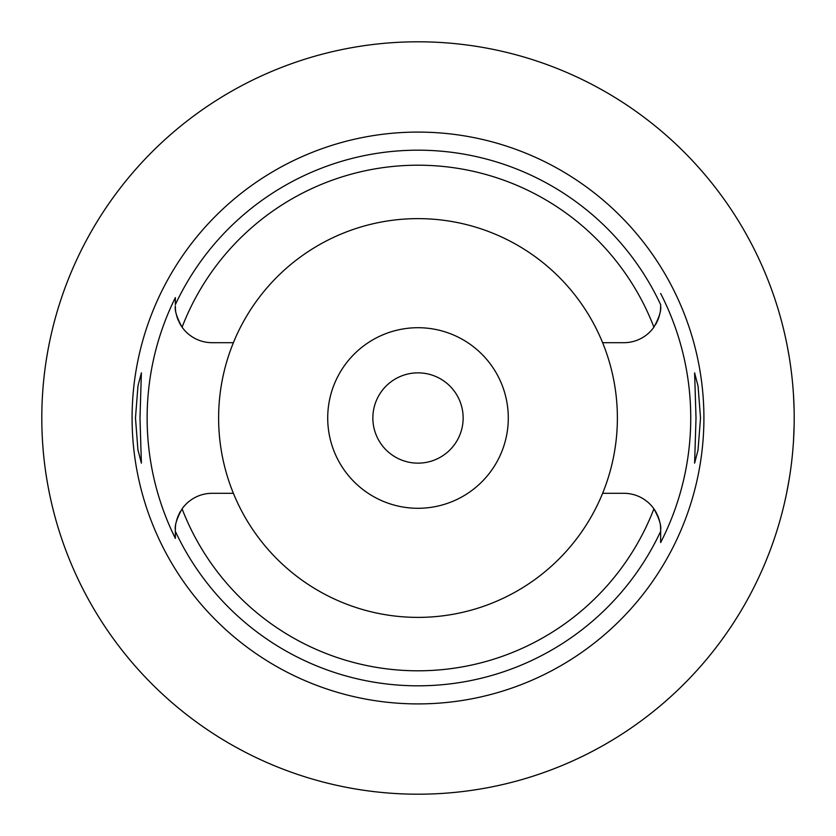 <?xml version="1.0" encoding="UTF-8"?>
<svg xmlns="http://www.w3.org/2000/svg" width="836" height="836" viewBox="0 0 836 836"><rect width="100%" height="100%" fill="white"/><g stroke="black" fill="none" stroke-linecap="round" stroke-linejoin="round"><path stroke-width="1.25" d="M233.39 342.687A199.386 199.386 0 0 0 418 617.386A199.386 199.386 0 0 0 602.61 342.687A199.386 199.386 0 0 0 233.39 342.687L212.072 342.687A36.721 36.721 0 0 1 182.091 327.169C176.835 317.586 174.588 310.522 175.351 305.966A36.721 36.721 0 0 0 175.466 308.881M660.649 304.879L660.649 305.966C661.412 310.522 659.165 317.586 653.909 327.169A36.721 36.721 0 0 1 623.928 342.687L602.61 342.687M175.581 310.114A36.721 36.721 0 0 0 175.675 310.804M176.062 313.155A36.721 36.721 0 0 0 176.678 315.747M176.73 315.924A36.721 36.721 0 0 0 178.549 320.951M179.029 321.975A36.721 36.721 0 0 0 182.091 327.169A252.785 252.785 0 0 1 653.909 327.169M175.351 537.747L175.351 538.374A270.864 270.864 0 0 1 175.351 297.626L175.351 304.032M660.649 304.659A267.813 267.813 0 0 0 175.351 304.659L175.351 297.637M175.351 538.374L175.351 530.609M175.351 531.121L175.351 533.472M180.555 511.193A36.721 36.721 0 0 0 179.04 514.004M178.611 514.903A36.721 36.721 0 0 0 176.062 522.855M175.664 525.217A36.721 36.721 0 0 0 175.591 525.886M175.466 527.088A36.721 36.721 0 0 0 175.351 529.951M233.39 493.313L212.072 493.313A36.721 36.721 0 0 0 182.091 508.831C176.835 518.414 174.588 525.478 175.351 530.034M656.971 514.025A36.721 36.721 0 0 0 623.928 493.313L602.61 493.313M182.091 508.831A252.785 252.785 0 0 0 653.909 508.831C659.165 518.414 661.412 525.478 660.649 530.034L660.649 542.543A272.745 272.745 0 0 0 660.649 293.457M418 132.088A285.912 285.912 0 0 0 132.088 418A285.912 285.912 0 0 0 418 703.912A285.912 285.912 0 0 0 703.912 418A285.912 285.912 0 0 0 418 132.088M139.988 418L141.388 372.856L137.971 385.939L135.474 418L137.93 449.81L141.388 463.144L139.988 418M700.526 418L698.07 386.19L694.611 372.856L696.012 418L694.611 463.144L698.029 450.061L700.526 418M655.445 324.807A36.721 36.721 0 0 0 656.96 321.996M657.389 321.097A36.721 36.721 0 0 0 659.938 313.145M660.335 310.783A36.721 36.721 0 0 0 660.409 310.114M660.534 308.912A36.721 36.721 0 0 0 660.649 306.049M660.649 305.966L660.649 305.37M660.649 542.01L660.649 532.731M660.649 531.215L660.649 530.034A36.721 36.721 0 0 0 660.534 527.119M660.419 525.886A36.721 36.721 0 0 0 660.325 525.196M659.938 522.845A36.721 36.721 0 0 0 659.322 520.253M659.27 520.076A36.721 36.721 0 0 0 657.451 515.049M418 508.288A90.288 90.288 0 0 0 508.288 418A90.288 90.288 0 0 0 418 327.712A90.288 90.288 0 0 0 327.712 418A90.288 90.288 0 0 0 418 508.288M418 463.144A45.144 45.144 0 0 0 463.144 418A45.144 45.144 0 0 0 418 372.856A45.144 45.144 0 0 0 372.856 418A45.144 45.144 0 0 0 418 463.144M49.397 342.76L48.321 348.278M47.652 351.893L46.523 358.571M46.513 477.356L47.673 484.201M48.321 487.712L49.397 493.24M418 794.2A376.2 376.2 0 0 1 41.8 418A376.2 376.2 0 0 1 418 41.8A376.2 376.2 0 0 1 794.2 418A376.2 376.2 0 0 1 418 794.2M784.983 335.236L786.206 340.869M786.78 343.68L787.376 346.689M787.585 347.786L789.236 357.097M790.626 366.252L790.929 368.498M792.005 377.391L792.434 381.592M793.542 395.794L794.127 410.476M794.127 425.524L793.552 440.039M792.455 454.147L792.12 457.491M790.971 467.219L790.563 470.208M789.278 478.652L786.78 492.341M786.227 495.037L784.983 500.764M660.649 531.341A267.813 267.813 0 0 1 175.351 531.341"/></g></svg>
